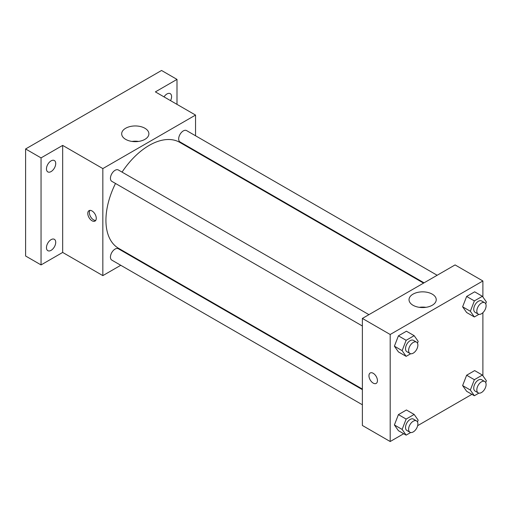 <?xml version="1.0" encoding="UTF-8"?>
<svg xmlns="http://www.w3.org/2000/svg" width="512" height="512" viewBox="0 0 512 512"><rect width="100%" height="100%" fill="white"/><g stroke="black" fill="none" stroke-linecap="round" stroke-linejoin="round"><path stroke-width="0.77" d="M120.762 265.28L102.842 275.622L62.675 252.435L41.05 264.922L25.6 256L25.6 148.966L161.549 70.477L176.998 79.398L176.998 104.371M134.362 257.427L133.869 257.709M51.091 250.349A6.554 3.782 -60 0 1 47.814 250.669A6.554 3.782 -60 0 1 46.81 245.421A6.554 3.782 -60 0 1 51.091 239.642A6.554 3.782 -60 0 1 54.368 239.315A6.554 3.782 -60 0 1 55.373 244.57A6.554 3.782 -60 0 1 51.091 250.349M51.091 171.571A6.554 3.782 -60 0 1 47.814 171.891A6.554 3.782 -60 0 1 46.81 166.643A6.554 3.782 -60 0 1 51.091 160.864A6.554 3.782 -60 0 1 54.368 160.544A6.554 3.782 -60 0 1 55.373 165.792A6.554 3.782 -60 0 1 51.091 171.571M62.675 252.435L62.675 145.402L41.05 157.888L25.6 148.966M41.05 264.922L41.05 157.888M102.842 275.622L102.842 168.589L62.675 145.402M102.842 168.589L195.539 115.072L155.373 91.885L176.998 79.398M125.664 139.36A13.606 7.853 180 0 1 121.683 133.805A13.606 7.853 180 0 1 135.283 125.952A13.606 7.853 180 0 1 148.89 133.805A13.606 7.853 180 0 1 140.493 141.062A13.606 7.853 180 0 1 125.664 139.36M164.019 96.877A6.554 3.782 -60 0 1 166.957 93.971A6.554 3.782 -60 0 1 170.234 93.645A6.554 3.782 -60 0 1 170.541 100.646M115.501 183.469A61.171 35.322 120 0 0 105.933 220.32A61.171 35.322 120 0 0 118.605 248.326L362.381 389.075M423.558 283.117L179.776 142.368A61.171 35.322 120 0 0 122.054 172.115M195.539 115.072L195.539 135.763M195.539 150.899L195.539 151.469M437.158 275.264L186.579 130.592A6.554 3.782 120 0 0 181.53 132.346A6.554 3.782 120 0 0 178.669 138.944A6.554 3.782 120 0 0 180.026 141.946L424.051 282.829M362.381 389.645L118.355 248.755A6.554 3.782 120 0 0 113.306 250.509A6.554 3.782 120 0 0 110.445 257.107A6.554 3.782 120 0 0 111.802 260.109L362.381 404.781M362.381 326.003L111.802 181.331A6.554 3.782 -60 0 1 111.802 173.76A6.554 3.782 -60 0 1 118.355 169.978L368.934 314.65M96.275 218.317A6.01 3.469 60 0 1 95.034 221.069A6.01 3.469 60 0 1 89.024 217.6A6.01 3.469 60 0 1 89.024 210.662A6.01 3.469 60 0 1 93.658 212.269A6.01 3.469 60 0 1 96.275 218.317M95.712 220.442A6.01 3.469 60 0 1 90.586 216.698A6.01 3.469 60 0 1 89.907 210.387M131.987 141.427A13.606 7.853 180 0 1 138.586 141.427M403.699 433.722L390.189 441.523L362.381 425.466L362.381 318.432L455.078 264.922L482.886 280.973L482.886 296.986M471.917 394.336L417.651 425.664M466.637 312.512L462.618 306.803L466.637 296.454L474.662 291.821L466.637 296.454L462.618 306.803L466.637 312.512L474.362 316.973L470.342 311.258L474.362 300.915L482.387 296.282L486.4 301.99L485.702 303.795M398.413 430.675L394.4 424.966L398.413 414.618L406.438 409.984L398.413 414.618L394.4 424.966L398.413 430.675L406.138 435.136L402.125 429.421L406.138 419.078L414.163 414.445L418.176 420.154L417.478 421.958M482.886 312.685L482.886 375.763M390.189 441.523L390.189 334.49L482.886 280.973M466.637 391.283L462.618 385.574L466.637 375.232L474.662 370.598L466.637 375.232L462.618 385.574L466.637 391.283L474.362 395.744L470.342 390.035L474.362 379.693L482.387 375.059L486.4 380.768L485.702 382.573M398.413 351.898L394.4 346.189L398.413 335.84L406.438 331.206L398.413 335.84L394.4 346.189L398.413 351.898L406.138 356.358L402.125 350.65L406.138 340.301L414.163 335.667L418.176 341.376L417.478 343.181M390.189 334.49L362.381 318.432M413.011 305.261A13.606 7.853 180 0 1 409.03 299.706A13.606 7.853 180 0 1 422.63 291.846A13.606 7.853 180 0 1 436.237 299.706A13.606 7.853 180 0 1 427.84 306.963A13.606 7.853 180 0 1 413.011 305.261M377.446 380.646A6.01 3.469 60 0 1 376.198 383.398A6.01 3.469 60 0 1 370.195 379.93A6.01 3.469 60 0 1 370.195 372.992A6.01 3.469 60 0 1 374.822 374.598A6.01 3.469 60 0 1 377.446 380.646M376.205 383.398A6.01 3.469 60 0 1 370.195 379.93A6.01 3.469 60 0 1 370.195 372.992M419.334 307.322A13.606 7.853 180 0 1 425.933 307.322M410.682 353.734L406.138 356.358M416.518 342.118L413.427 340.339A6.554 3.782 120 0 0 408.378 342.093A6.554 3.782 120 0 0 405.517 348.691A6.554 3.782 120 0 0 406.874 351.686L409.965 353.472A6.554 3.782 120 0 0 416.518 349.69A6.554 3.782 120 0 0 416.518 342.118A6.554 3.782 120 0 0 411.469 343.878A6.554 3.782 120 0 0 408.608 350.47A6.554 3.782 120 0 0 409.965 353.472M402.125 350.65L394.4 346.189M406.138 340.301L398.413 335.84M414.163 335.667L406.438 331.206M478.899 314.349L474.362 316.973M484.742 302.733L481.651 300.947A6.554 3.782 120 0 0 476.602 302.707A6.554 3.782 120 0 0 473.741 309.299A6.554 3.782 120 0 0 475.098 312.301L478.182 314.086A6.554 3.782 120 0 0 484.742 310.304A6.554 3.782 120 0 0 484.742 302.733A6.554 3.782 120 0 0 479.686 304.486A6.554 3.782 120 0 0 476.826 311.085A6.554 3.782 120 0 0 478.182 314.086M470.342 311.258L462.618 306.803M474.362 300.915L466.637 296.454M482.387 296.282L474.662 291.821M410.682 432.512L406.138 435.136M416.518 420.896L413.427 419.11A6.554 3.782 120 0 0 408.378 420.87A6.554 3.782 120 0 0 405.517 427.462A6.554 3.782 120 0 0 406.874 430.464L409.965 432.25A6.554 3.782 120 0 0 416.518 428.467A6.554 3.782 120 0 0 416.518 420.896A6.554 3.782 120 0 0 411.469 422.65A6.554 3.782 120 0 0 408.608 429.248A6.554 3.782 120 0 0 409.965 432.25M402.125 429.421L394.4 424.966M406.138 419.078L398.413 414.618M414.163 414.445L406.438 409.984M478.899 393.126L474.362 395.744M484.742 381.51L481.651 379.725A6.554 3.782 120 0 0 476.602 381.478A6.554 3.782 120 0 0 473.741 388.077A6.554 3.782 120 0 0 475.098 391.078L478.182 392.864A6.554 3.782 120 0 0 484.742 389.075A6.554 3.782 120 0 0 484.742 381.51A6.554 3.782 120 0 0 479.686 383.264A6.554 3.782 120 0 0 476.826 389.862A6.554 3.782 120 0 0 478.182 392.864M470.342 390.035L462.618 385.574M474.362 379.693L466.637 375.232M482.387 375.059L474.662 370.598"/></g></svg>
